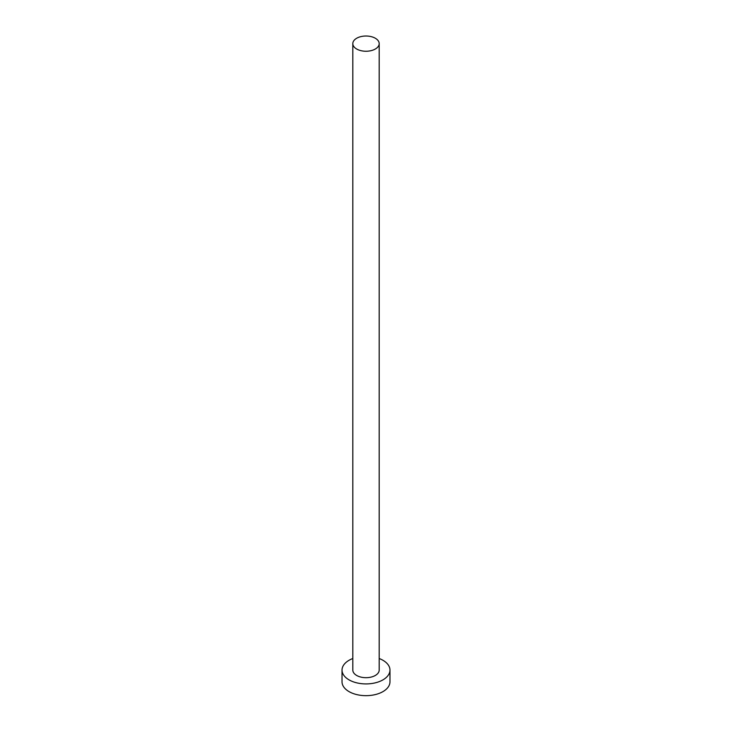 <?xml version="1.0" encoding="UTF-8"?>
<svg xmlns="http://www.w3.org/2000/svg" width="732" height="732" viewBox="0 0 732 732"><rect width="100%" height="100%" fill="white"/><g stroke="black" fill="none" stroke-linecap="round" stroke-linejoin="round"><path stroke-width="1.1" d="M356.676 49.017A13.185 7.613 0 0 0 371.051 50.664A13.185 7.613 0 0 0 379.185 43.636A13.185 7.613 0 0 0 375.324 38.247A13.185 7.613 0 0 0 360.949 36.6A13.185 7.613 0 0 0 352.815 43.636A13.185 7.613 0 0 0 356.676 49.017M352.815 43.636L352.815 670.082A13.185 7.613 0 0 0 356.676 675.462A13.185 7.613 0 0 0 371.051 677.109A13.185 7.613 0 0 0 379.185 670.082L379.185 43.636M352.815 658.516A23.973 13.844 0 0 0 342.027 670.082A23.973 13.844 0 0 0 349.045 679.863A23.973 13.844 0 0 0 375.177 682.865A23.973 13.844 0 0 0 389.973 670.082A23.973 13.844 0 0 0 382.955 660.291A23.973 13.844 0 0 0 379.185 658.516M342.027 670.082L342.027 681.821A23.973 13.844 0 0 0 349.045 691.612A23.973 13.844 0 0 0 375.177 694.613A23.973 13.844 0 0 0 389.973 681.821L389.973 670.082"/></g></svg>
